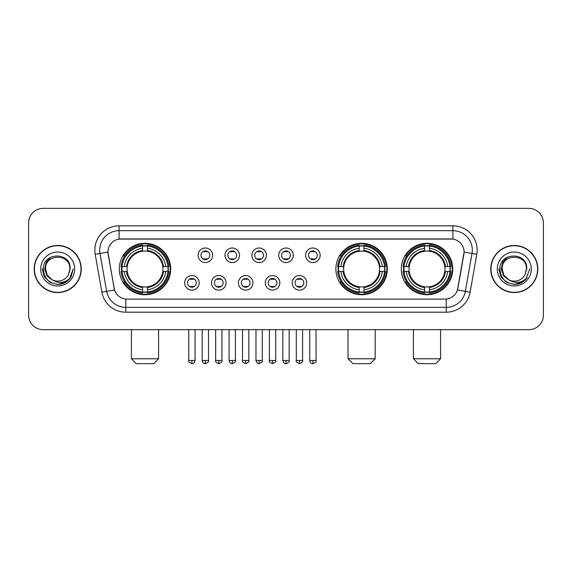 <?xml version="1.0" encoding="UTF-8"?>
<svg xmlns="http://www.w3.org/2000/svg" width="572" height="572" viewBox="0 0 572 572"><rect width="100%" height="100%" fill="white"/><g stroke="black" fill="none" stroke-linecap="round" stroke-linejoin="round"><path stroke-width="0.86" d="M335.878 269.019A25.719 25.719 0 0 0 361.597 294.73A25.719 25.719 0 0 0 387.308 269.019A25.719 25.719 0 0 0 361.597 243.3A25.719 25.719 0 0 0 335.878 269.019M401.287 269.019A25.719 25.719 0 0 0 426.998 294.73A25.719 25.719 0 0 0 452.717 269.019A25.719 25.719 0 0 0 426.998 243.3A25.719 25.719 0 0 0 401.287 269.019M119.283 269.019A25.719 25.719 0 0 0 145.002 294.73A25.719 25.719 0 0 0 170.713 269.019A25.719 25.719 0 0 0 145.002 243.3A25.719 25.719 0 0 0 119.283 269.019M199.199 282.847A7.279 7.279 0 0 1 191.92 290.126A7.279 7.279 0 0 1 184.642 282.847A7.279 7.279 0 0 1 191.92 275.568A7.279 7.279 0 0 1 199.199 282.847M187.552 282.847A4.369 4.369 0 0 0 191.92 287.215A4.369 4.369 0 0 0 196.289 282.847A4.369 4.369 0 0 0 191.92 278.478A4.369 4.369 0 0 0 187.552 282.847M226.076 282.847A7.279 7.279 0 0 1 218.797 290.126A7.279 7.279 0 0 1 211.518 282.847A7.279 7.279 0 0 1 218.797 275.568A7.279 7.279 0 0 1 226.076 282.847M214.436 282.847A4.369 4.369 0 0 0 218.797 287.215A4.369 4.369 0 0 0 223.166 282.847A4.369 4.369 0 0 0 218.797 278.478A4.369 4.369 0 0 0 214.436 282.847M252.96 282.847A7.279 7.279 0 0 1 245.681 290.126A7.279 7.279 0 0 1 238.402 282.847A7.279 7.279 0 0 1 245.681 275.568A7.279 7.279 0 0 1 252.96 282.847M241.312 282.847A4.369 4.369 0 0 0 245.681 287.215A4.369 4.369 0 0 0 250.05 282.847A4.369 4.369 0 0 0 245.681 278.478A4.369 4.369 0 0 0 241.312 282.847M279.837 282.847A7.279 7.279 0 0 1 272.558 290.126A7.279 7.279 0 0 1 265.279 282.847A7.279 7.279 0 0 1 272.558 275.568A7.279 7.279 0 0 1 279.837 282.847M268.197 282.847A4.369 4.369 0 0 0 272.558 287.215A4.369 4.369 0 0 0 276.927 282.847A4.369 4.369 0 0 0 272.558 278.478A4.369 4.369 0 0 0 268.197 282.847M306.721 282.847A7.279 7.279 0 0 1 299.442 290.126A7.279 7.279 0 0 1 292.163 282.847A7.279 7.279 0 0 1 299.442 275.568A7.279 7.279 0 0 1 306.721 282.847M295.073 282.847A4.369 4.369 0 0 0 299.442 287.215A4.369 4.369 0 0 0 303.803 282.847A4.369 4.369 0 0 0 299.442 278.478A4.369 4.369 0 0 0 295.073 282.847M212.634 255.284A7.279 7.279 0 0 1 205.362 262.562A7.279 7.279 0 0 1 198.084 255.284A7.279 7.279 0 0 1 205.362 248.012A7.279 7.279 0 0 1 212.634 255.284M200.994 255.284A4.369 4.369 0 0 0 205.362 259.652A4.369 4.369 0 0 0 209.724 255.284A4.369 4.369 0 0 0 205.362 250.922A4.369 4.369 0 0 0 200.994 255.284M239.518 255.284A7.279 7.279 0 0 1 232.239 262.562A7.279 7.279 0 0 1 224.96 255.284A7.279 7.279 0 0 1 232.239 248.012A7.279 7.279 0 0 1 239.518 255.284M227.87 255.284A4.369 4.369 0 0 0 232.239 259.652A4.369 4.369 0 0 0 236.608 255.284A4.369 4.369 0 0 0 232.239 250.922A4.369 4.369 0 0 0 227.87 255.284M266.395 255.284A7.279 7.279 0 0 1 259.123 262.562A7.279 7.279 0 0 1 251.844 255.284A7.279 7.279 0 0 1 259.123 248.012A7.279 7.279 0 0 1 266.395 255.284M254.755 255.284A4.369 4.369 0 0 0 259.123 259.652A4.369 4.369 0 0 0 263.485 255.284A4.369 4.369 0 0 0 259.123 250.922A4.369 4.369 0 0 0 254.755 255.284M293.279 255.284A7.279 7.279 0 0 1 286 262.562A7.279 7.279 0 0 1 278.721 255.284A7.279 7.279 0 0 1 286 248.012A7.279 7.279 0 0 1 293.279 255.284M281.631 255.284A4.369 4.369 0 0 0 286 259.652A4.369 4.369 0 0 0 290.369 255.284A4.369 4.369 0 0 0 286 250.922A4.369 4.369 0 0 0 281.631 255.284M320.156 255.284A7.279 7.279 0 0 1 312.877 262.562A7.279 7.279 0 0 1 305.605 255.284A7.279 7.279 0 0 1 312.877 248.012A7.279 7.279 0 0 1 320.156 255.284M308.515 255.284A4.369 4.369 0 0 0 312.877 259.652A4.369 4.369 0 0 0 317.245 255.284A4.369 4.369 0 0 0 312.877 250.922A4.369 4.369 0 0 0 308.515 255.284M101.873 292.156L95.202 254.311A24.26 24.26 0 0 1 119.09 225.833L452.91 225.833A24.26 24.26 0 0 1 476.798 254.311L470.127 292.156A24.26 24.26 0 0 1 446.239 312.198L125.761 312.198A24.26 24.26 0 0 1 101.873 292.156L114.522 289.925L108.129 254.311A13.099 13.099 0 0 1 121.028 238.939L450.972 238.939A13.099 13.099 0 0 1 463.871 254.311L457.879 288.274A13.099 13.099 0 0 1 444.98 299.099L127.02 299.099A13.099 13.099 0 0 1 114.121 288.274L107.929 252.066L99.978 253.468A19.405 19.405 0 0 1 119.09 230.688L452.91 230.688A19.405 19.405 0 0 1 472.022 253.468L465.351 291.312A19.405 19.405 0 0 1 446.239 307.35L125.761 307.35A19.405 19.405 0 0 1 106.649 291.312L99.978 253.468A19.405 19.405 0 0 1 99.685 250.093M121.593 271.443A23.531 23.531 0 0 1 121.593 266.595M403.596 271.443A23.531 23.531 0 0 1 403.596 266.595M338.188 271.443A23.531 23.531 0 0 1 338.188 266.595M34.177 269.019A23.531 23.531 0 0 0 57.715 292.549A23.531 23.531 0 0 0 81.245 269.019A23.531 23.531 0 0 0 57.715 245.488A23.531 23.531 0 0 0 34.177 269.019M490.755 269.019A23.531 23.531 0 0 0 514.285 292.549A23.531 23.531 0 0 0 537.823 269.019A23.531 23.531 0 0 0 514.285 245.488A23.531 23.531 0 0 0 490.755 269.019M119.09 225.833L119.09 239.082L452.91 239.082L452.91 225.833M107.929 252.037L108.072 250.093M444.98 299.099L127.02 299.099M476.798 254.311L464.071 252.066L457.478 289.925L470.127 292.156M457.879 288.274L457.8 288.688M114.2 288.688L114.121 288.274M543.4 222.923A14.557 14.557 0 0 0 528.843 208.365L43.157 208.365A14.557 14.557 0 0 0 28.6 222.923L28.6 315.115A14.557 14.557 0 0 0 43.157 329.665L528.843 329.665A14.557 14.557 0 0 0 543.4 315.115L543.4 222.923L543.4 315.115M28.6 222.923L28.6 315.115M528.843 208.365L43.157 208.365M43.157 329.665L528.843 329.665M81.002 269.019A23.288 23.288 0 0 0 57.715 245.731A23.288 23.288 0 0 0 34.42 269.019A23.288 23.288 0 0 0 57.715 292.306A23.288 23.288 0 0 0 81.002 269.019M66.066 282.032L57.715 284.484L49.979 282.411L44.316 276.748L42.249 269.019L44.316 276.748L49.979 282.411L57.715 284.484L65.444 282.411L71.107 276.748L73.18 269.019L69.355 279.193L67.189 281.238M53.16 280.473L47.147 276.047L44.652 269.019L46.196 262.176L50.987 257.064M52.102 279.772L47.204 275.082L45.581 269.019C44.838 253.367 70.585 253.367 69.841 269.019L68.511 274.539L70.134 269.019C71.336 251.501 42.807 251.93 43.336 269.019C44.301 279.336 49.993 284.413 60.403 284.248C64.636 283.433 67.996 281.267 70.478 277.749C64.879 283.126 58.809 283.826 52.266 279.858A12.134 12.134 0 0 0 68.511 274.539L69.841 269.019C70.585 253.367 44.838 253.367 45.581 269.019C44.838 253.367 70.585 253.367 69.841 269.019C70.585 253.367 44.838 253.367 45.581 269.019L47.204 275.082L52.102 279.772L47.204 275.082L45.581 269.019C45.796 273.902 48.027 277.52 52.266 279.858M40.734 269.019A16.981 16.981 0 0 0 57.715 286A16.981 16.981 0 0 0 74.696 269.019A16.981 16.981 0 0 0 57.715 252.037A16.981 16.981 0 0 0 40.734 269.019M70.478 277.749L66.13 281.989M66.03 282.053L60.46 284.234M73.18 269.019L71.107 276.748L65.444 282.411L57.715 284.484L49.979 282.411L44.316 276.748L42.249 269.019L44.316 276.748L49.979 282.411L57.715 284.484L65.444 282.411L71.107 276.748L73.18 269.019M537.58 269.019A23.288 23.288 0 0 0 514.285 245.731A23.288 23.288 0 0 0 490.998 269.019A23.288 23.288 0 0 0 514.285 292.306A23.288 23.288 0 0 0 537.58 269.019M529.751 269.019L525.933 279.193L523.766 281.238M509.738 280.473L503.725 276.047L501.229 269.019L502.774 262.176L507.564 257.064M526.419 269.019L525.089 274.539L526.712 269.019C527.913 251.501 499.377 251.93 499.914 269.019C500.879 279.336 506.57 284.413 516.974 284.248C521.214 283.433 524.574 281.267 527.055 277.749C521.457 283.126 515.386 283.826 508.844 279.858L503.782 275.082L502.159 269.019C501.415 253.367 527.162 253.367 526.419 269.019L525.089 274.539A12.134 12.134 0 0 1 508.844 279.858L503.782 275.082L502.159 269.019C501.415 253.367 527.162 253.367 526.419 269.019C527.162 253.367 501.415 253.367 502.159 269.019C501.415 253.367 527.162 253.367 526.419 269.019M508.844 279.858L503.782 275.082L502.159 269.019C502.373 273.902 504.604 277.52 508.844 279.858M497.304 269.019A16.981 16.981 0 0 0 514.285 286A16.981 16.981 0 0 0 531.266 269.019A16.981 16.981 0 0 0 514.285 252.037A16.981 16.981 0 0 0 497.304 269.019M527.055 277.749L522.715 281.982M522.608 282.053L517.038 284.234L522.636 282.032L517.038 284.234L522.636 282.032L514.285 284.484L506.556 282.411L500.893 276.748L498.82 269.019M522.615 282.046L517.052 284.234L522.615 282.046M153.732 363.635L136.265 363.635L131.417 358.78L158.587 358.78L153.732 363.635M162.791 271.443A17.954 17.954 0 0 0 147.426 251.23L147.426 251.23A17.954 17.954 0 0 0 127.213 271.443A17.954 17.954 0 0 0 162.791 271.443L163.506 271.443L162.791 271.443A17.954 17.954 0 0 1 147.426 286.808L147.426 289.739A20.864 20.864 0 0 0 165.723 271.443L168.94 271.443A24.067 24.067 0 0 1 147.426 292.964L147.426 291.985A23.094 23.094 0 0 0 167.968 271.443M122.079 271.443A23.044 23.044 0 0 1 122.079 266.595M147.426 246.096A23.044 23.044 0 0 0 142.571 246.096M167.918 266.595A23.044 23.044 0 0 1 167.918 271.443M168.94 266.595A24.067 24.067 0 0 0 147.426 245.073L147.426 246.053A23.094 23.094 0 0 1 167.968 266.595L168.94 266.595M121.057 271.443A24.067 24.067 0 0 0 142.571 292.964L142.571 291.985A23.094 23.094 0 0 1 122.029 271.443L121.057 271.443M167.968 266.595L165.723 266.595A20.864 20.864 0 0 0 147.426 248.298L147.426 246.053M147.426 291.985L147.426 289.739M122.029 271.443L124.281 271.443A20.864 20.864 0 0 0 142.571 289.739L142.571 291.985M147.426 248.298L147.426 250.515A18.662 18.662 0 0 1 163.506 266.595L165.723 266.595M165.723 271.443L163.506 271.443A18.662 18.662 0 0 1 147.426 287.523M142.571 289.739L142.571 286.808A17.954 17.954 0 0 1 127.213 271.443L124.281 271.443M162.791 266.595L163.506 266.595M147.426 291.935A23.044 23.044 0 0 1 142.571 291.935M142.571 245.073A24.067 24.067 0 0 0 121.057 266.595L122.029 266.595A23.094 23.094 0 0 1 142.571 246.053L142.571 245.073M142.571 246.053L142.571 248.298A20.864 20.864 0 0 0 124.281 266.595L122.029 266.595M142.571 251.201L142.571 248.298M124.281 266.595L126.498 266.595A18.662 18.662 0 0 1 142.571 250.515M142.571 286.808L142.571 287.523A18.662 18.662 0 0 1 126.498 271.443M124.81 255.92L123.438 255.92A25.232 25.232 0 0 1 170.227 269.019A25.232 25.232 0 0 1 123.438 282.118L124.81 282.118M370.327 363.635L352.86 363.635L348.012 358.78L375.182 358.78L370.327 363.635M379.379 271.443A17.954 17.954 0 0 0 364.021 251.23L364.021 251.23A17.954 17.954 0 0 0 343.808 271.443A17.954 17.954 0 0 0 379.379 271.443L380.101 271.443L379.379 271.443A17.954 17.954 0 0 1 364.021 286.808L364.021 289.739A20.864 20.864 0 0 0 382.318 271.443L385.535 271.443A24.067 24.067 0 0 1 364.021 292.964L364.021 291.985A23.094 23.094 0 0 0 384.563 271.443M338.674 271.443A23.044 23.044 0 0 1 338.674 266.595M364.021 246.096A23.044 23.044 0 0 0 359.166 246.096M384.513 266.595A23.044 23.044 0 0 1 384.513 271.443M385.535 266.595A24.067 24.067 0 0 0 364.021 245.073L364.021 246.053A23.094 23.094 0 0 1 384.563 266.595L385.535 266.595M337.652 271.443A24.067 24.067 0 0 0 359.166 292.964L359.166 291.985A23.094 23.094 0 0 1 338.624 271.443L337.652 271.443M384.563 266.595L382.318 266.595A20.864 20.864 0 0 0 364.021 248.298L364.021 246.053M364.021 291.985L364.021 289.739M338.624 271.443L340.869 271.443A20.864 20.864 0 0 0 359.166 289.739L359.166 291.985M364.021 248.298L364.021 250.515A18.662 18.662 0 0 1 380.101 266.595L382.318 266.595M382.318 271.443L380.101 271.443A18.662 18.662 0 0 1 364.021 287.523M359.166 289.739L359.166 286.808A17.954 17.954 0 0 1 343.808 271.443L340.869 271.443M379.379 266.595L380.101 266.595M364.021 291.935A23.044 23.044 0 0 1 359.166 291.935M359.166 245.073A24.067 24.067 0 0 0 337.652 266.595L338.624 266.595A23.094 23.094 0 0 1 359.166 246.053L359.166 245.073M359.166 246.053L359.166 248.298A20.864 20.864 0 0 0 340.869 266.595L338.624 266.595M359.166 251.201L359.166 248.298M340.869 266.595L343.093 266.595A18.662 18.662 0 0 1 359.166 250.515M359.166 286.808L359.166 287.523A18.662 18.662 0 0 1 343.093 271.443M341.405 255.92L340.033 255.92A25.232 25.232 0 0 1 386.822 269.019A25.232 25.232 0 0 1 340.033 282.118L341.405 282.118M435.735 363.635L418.268 363.635L413.413 358.78L440.583 358.78L435.735 363.635M444.787 271.443A17.954 17.954 0 0 0 429.429 251.23L429.429 251.23A17.954 17.954 0 0 0 409.209 271.443A17.954 17.954 0 0 0 444.787 271.443L445.502 271.443L444.787 271.443A17.954 17.954 0 0 1 429.429 286.808L429.429 289.739A20.864 20.864 0 0 0 447.719 271.443L450.943 271.443A24.067 24.067 0 0 1 429.429 292.964L429.429 291.985A23.094 23.094 0 0 0 449.971 271.443M404.082 271.443A23.044 23.044 0 0 1 404.082 266.595M429.429 246.096A23.044 23.044 0 0 0 424.574 246.096M449.921 266.595A23.044 23.044 0 0 1 449.921 271.443M450.943 266.595A24.067 24.067 0 0 0 429.429 245.073L429.429 246.053A23.094 23.094 0 0 1 449.971 266.595L450.943 266.595M403.06 271.443A24.067 24.067 0 0 0 424.574 292.964L424.574 291.985A23.094 23.094 0 0 1 404.032 271.443L403.06 271.443M449.971 266.595L447.719 266.595A20.864 20.864 0 0 0 429.429 248.298L429.429 246.053M429.429 291.985L429.429 289.739M404.032 271.443L406.277 271.443A20.864 20.864 0 0 0 424.574 289.739L424.574 291.985M429.429 248.298L429.429 250.515A18.662 18.662 0 0 1 445.502 266.595L447.719 266.595M447.719 271.443L445.502 271.443A18.662 18.662 0 0 1 429.429 287.523M424.574 289.739L424.574 286.808A17.954 17.954 0 0 1 409.209 271.443L406.277 271.443M444.787 266.595L445.502 266.595M429.429 291.935A23.044 23.044 0 0 1 424.574 291.935M424.574 245.073A24.067 24.067 0 0 0 403.06 266.595L404.032 266.595A23.094 23.094 0 0 1 424.574 246.053L424.574 245.073M424.574 246.053L424.574 248.298A20.864 20.864 0 0 0 406.277 266.595L404.032 266.595M424.574 251.201L424.574 248.298M406.277 266.595L408.494 266.595A18.662 18.662 0 0 1 424.574 250.515M424.574 286.808L424.574 287.523A18.662 18.662 0 0 1 408.494 271.443M406.814 255.92L405.434 255.92A25.232 25.232 0 0 1 452.23 269.019A25.232 25.232 0 0 1 405.434 282.118L406.814 282.118M203.904 259.402L203.904 258.716A3.725 3.725 0 0 0 206.814 258.716L206.814 259.402M206.814 251.172L206.814 251.859A3.725 3.725 0 0 0 203.904 251.859L203.904 251.172M230.781 259.402L230.781 258.716A3.725 3.725 0 0 0 233.698 258.716L233.698 259.402M233.698 251.172L233.698 251.859A3.725 3.725 0 0 0 230.781 251.859L230.781 251.172M257.665 259.402L257.665 258.716A3.725 3.725 0 0 0 260.575 258.716L260.575 259.402M260.575 251.172L260.575 251.859A3.725 3.725 0 0 0 257.665 251.859L257.665 251.172M284.541 259.402L284.541 258.716A3.725 3.725 0 0 0 287.459 258.716L287.459 259.402M287.459 251.172L287.459 251.859A3.725 3.725 0 0 0 284.541 251.859L284.541 251.172M311.425 259.402L311.425 258.716A3.725 3.725 0 0 0 314.335 258.716L314.335 259.402M314.335 251.172L314.335 251.859A3.725 3.725 0 0 0 311.425 251.859L311.425 251.172M190.462 286.965L190.462 286.272A3.725 3.725 0 0 0 193.372 286.272L193.372 286.965M193.372 278.728L193.372 279.422A3.725 3.725 0 0 0 190.462 279.422L190.462 278.728M217.346 286.965L217.346 286.272A3.725 3.725 0 0 0 220.256 286.272L220.256 286.965M220.256 278.728L220.256 279.422A3.725 3.725 0 0 0 217.346 279.422L217.346 278.728M244.223 286.965L244.223 286.272A3.725 3.725 0 0 0 247.133 286.272L247.133 286.965M247.133 278.728L247.133 279.422A3.725 3.725 0 0 0 244.223 279.422L244.223 278.728M271.107 286.965L271.107 286.272A3.725 3.725 0 0 0 274.017 286.272L274.017 286.965M274.017 278.728L274.017 279.422A3.725 3.725 0 0 0 271.107 279.422L271.107 278.728M297.983 286.965L297.983 286.272A3.725 3.725 0 0 0 300.893 286.272L300.893 286.965M300.893 278.728L300.893 279.422A3.725 3.725 0 0 0 297.983 279.422L297.983 278.728M446.239 299.042L446.239 312.198M125.761 312.198L125.761 299.042M95.202 254.311L99.978 253.468M142.571 292.156A23.266 23.266 0 0 0 147.426 292.156M168.139 271.443A23.266 23.266 0 0 0 168.139 266.595M147.426 245.881A23.266 23.266 0 0 0 142.571 245.881M359.166 292.156A23.266 23.266 0 0 0 364.021 292.156M384.734 271.443A23.266 23.266 0 0 0 384.734 266.595M364.021 245.881A23.266 23.266 0 0 0 359.166 245.881M424.574 292.156A23.266 23.266 0 0 0 429.429 292.156M450.135 271.443A23.266 23.266 0 0 0 450.135 266.595M429.429 245.881A23.266 23.266 0 0 0 424.574 245.881M205.362 360.482L202.202 360.482C202.753 362.727 203.811 363.778 205.362 363.635L205.362 360.482L208.515 360.482L208.515 329.665M232.239 360.482L229.086 360.482C229.637 362.727 230.688 363.778 232.239 363.635L232.239 360.482L235.392 360.482L235.392 329.665M259.123 360.482L255.963 360.482C256.513 362.727 257.564 363.778 259.123 363.635L259.123 360.482L262.276 360.482L262.276 329.665M286 360.482L282.847 360.482C283.397 362.727 284.448 363.778 286 363.635L286 360.482L289.153 360.482L289.153 329.665M312.877 360.482L309.724 360.482C310.274 362.727 311.325 363.778 312.877 363.635L312.877 360.482L316.037 360.482L316.037 329.665M191.92 360.482L188.767 360.482C188.124 361.49 189.175 362.541 191.92 363.635L191.92 360.482L195.073 360.482L195.073 329.665M218.797 360.482L215.644 360.482C215.008 361.49 216.059 362.541 218.797 363.635L218.797 360.482L221.95 360.482L221.95 329.665M245.681 360.482L242.528 360.482C241.885 361.49 242.936 362.541 245.681 363.635L245.681 360.482L248.834 360.482L248.834 329.665M272.558 360.482L269.405 360.482C268.768 361.49 269.82 362.541 272.558 363.635L272.558 360.482L275.711 360.482L275.711 329.665M299.442 360.482L296.289 360.482C295.645 361.49 296.696 362.541 299.442 363.635L299.442 360.482L302.595 360.482L302.595 329.665M158.587 329.665L158.587 358.78M131.417 329.665L131.417 358.78M375.182 329.665L375.182 358.78M348.012 329.665L348.012 358.78M440.583 329.665L440.583 358.78M413.413 329.665L413.413 358.78M202.202 360.482L202.202 329.665M208.515 360.482C209.152 361.49 208.101 362.541 205.362 363.635M229.086 360.482L229.086 329.665M235.392 360.482C236.036 361.49 234.985 362.541 232.239 363.635M255.963 360.482L255.963 329.665M262.276 360.482C262.913 361.49 261.862 362.541 259.123 363.635M282.847 360.482L282.847 329.665M289.153 360.482C289.797 361.49 288.746 362.541 286 363.635M309.724 360.482L309.724 329.665M316.037 360.482C316.673 361.49 315.622 362.541 312.877 363.635M188.767 360.482L188.767 329.665M195.073 360.482C194.523 362.727 193.472 363.778 191.92 363.635M215.644 360.482L215.644 329.665M221.95 360.482C222.594 361.49 221.543 362.541 218.797 363.635M242.528 360.482L242.528 329.665M248.834 360.482C249.471 361.49 248.42 362.541 245.681 363.635M269.405 360.482L269.405 329.665M275.711 360.482C276.355 361.49 275.304 362.541 272.558 363.635M296.289 360.482L296.289 329.665M302.595 360.482C303.231 361.49 302.18 362.541 299.442 363.635"/></g></svg>
